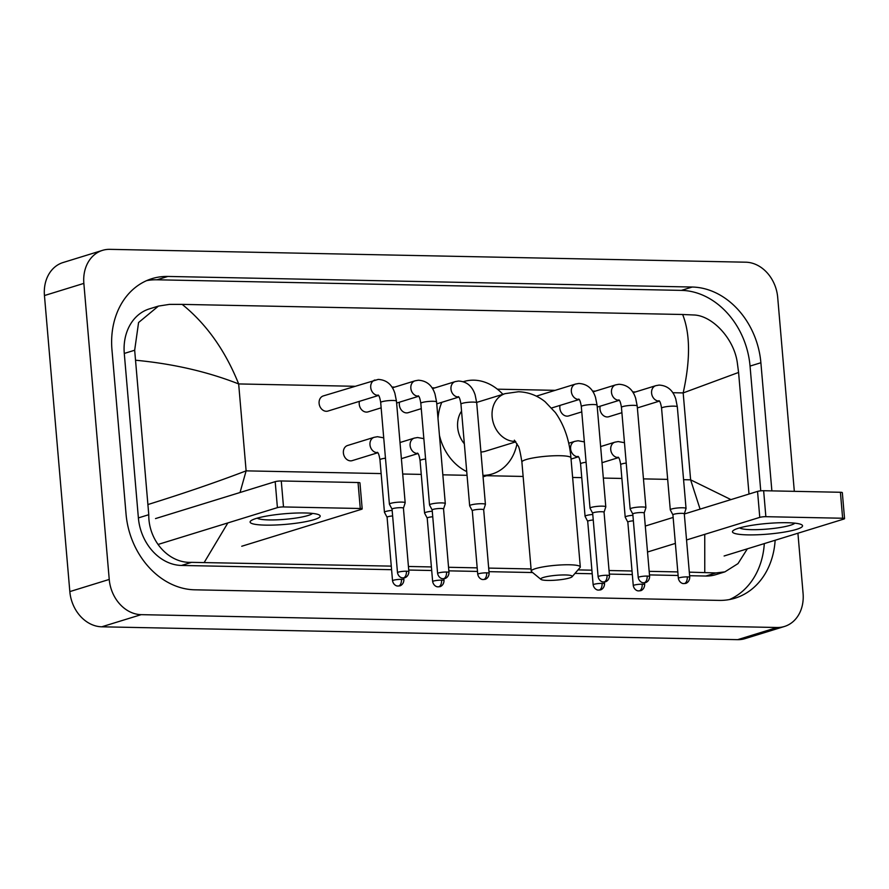 <?xml version="1.0" encoding="UTF-8"?>
<svg xmlns="http://www.w3.org/2000/svg" width="889" height="889" viewBox="0 0 889 889"><rect width="100%" height="100%" fill="white"/><g stroke="black" fill="none" stroke-linecap="round" stroke-linejoin="round"><path stroke-width="1.33" d="M797.922 533.222L803.078 593.452A35.16 28.481 -107.1 0 1 784.476 626.467L745.071 638.624A35.16 28.481 -107.1 0 1 737.681 639.658L101.768 626.801A35.16 28.481 -107.1 0 1 69.831 591.596L44.45 295.548A35.16 28.481 -107.1 0 1 63.052 262.533L102.457 250.376A35.16 28.481 -107.1 0 1 109.858 249.342L745.76 262.199A35.16 28.481 -107.1 0 1 777.697 297.404L794.322 491.339M784.476 626.467A35.16 28.481 -107.1 0 1 777.075 627.501L141.173 614.655A35.16 28.481 -107.1 0 1 109.236 579.439L83.855 283.391A35.16 28.481 -107.1 0 1 102.457 250.376M771.874 490.884L760.884 362.745A75.598 61.23 72.9 0 0 692.22 287.036L167.843 276.446A75.598 61.23 72.9 0 0 151.941 278.657A75.598 61.23 72.9 0 0 111.947 349.633L126.049 514.109A75.598 61.23 72.9 0 0 194.713 589.807L719.079 600.397A75.598 61.23 72.9 0 0 734.992 598.186A75.598 61.23 72.9 0 0 775.141 540.256M760.751 490.85L750.049 366.079A75.598 61.23 72.9 0 0 681.385 290.381L157.009 279.791A75.598 61.23 72.9 0 0 146.618 280.635M729.469 599.553A75.598 61.23 72.9 0 0 764.307 543.59M391.271 566.126L191.546 562.348C168.332 563.459 148.33 540.212 148.774 514.709L134.672 350.233L138.573 322.529L158.431 306.094L149.396 308.872A47.461 38.449 72.9 0 0 124.282 353.444L138.384 517.909A47.461 38.449 72.9 0 0 181.5 565.448L391.582 569.693M408.729 570.038L431.71 570.505M448.856 570.849L477.493 571.427M488.983 571.66L532.622 572.538M574.994 573.394L592.207 573.749M609.354 574.094L632.323 574.561M649.481 574.905L678.118 575.483M689.608 575.716L705.877 576.039A47.461 38.449 72.9 0 0 715.856 574.65L724.891 571.871L715.923 572.938L689.297 572.149M747.36 548.824L737.992 563.615L724.891 571.871M677.807 571.916L649.17 571.338M632.023 570.994L609.054 570.527M591.896 570.182L578.017 569.893M531.066 568.949L488.672 568.093M477.182 567.86L448.556 567.282M431.398 566.938L408.429 566.471M158.431 306.094L169.432 304.382L182.167 304.382C206.415 323.996 225.25 350.51 238.663 383.937C207.615 371.735 173.388 363.845 135.995 360.267M749.005 494.04L738.581 372.447L683.174 392.916C690.464 359.901 690.286 333.764 682.652 314.495L182.167 304.382M682.652 314.495L693.809 314.984C711.933 315.439 733.803 338.12 737.27 362.412L738.581 372.447M148.352 504.407C184.334 493.184 216.927 482.005 246.12 470.859L240.041 492.506M227.862 522.921L204.281 562.348M704.766 572.46L704.744 534.356M700.088 509.13L690.62 479.838L730.947 499.607M787.21 522.721A35.16 5.334 -4.9 0 1 801.156 524.488A35.16 5.334 -4.9 0 1 788.087 531.411A35.16 5.334 -4.9 0 1 747.805 534.878A35.16 5.334 -4.9 0 1 733.614 530.277A35.16 5.334 -4.9 0 1 787.21 522.721M739.615 527.899A28.126 4.267 175.1 0 0 751.405 529.666A28.126 4.267 175.1 0 0 794.844 523.154M724.113 555.992L843.794 519.076A4.401 0.667 175.1 0 0 844.55 518.62A4.401 0.667 175.1 0 0 842.639 518.243L840.405 492.273A4.401 0.667 -4.9 0 1 842.328 492.65L844.55 518.62M765.862 516.687A4.401 0.667 175.1 0 0 759.773 517.376L757.55 491.406A4.401 0.667 -4.9 0 1 763.64 490.717L765.862 516.687L842.639 518.243M647.514 552.013L675.362 543.412M686.541 539.967L759.773 517.376M763.64 490.717L840.405 492.273M757.55 491.406L684.319 513.998M673.14 517.442L645.292 526.044M565.382 574.961A15.824 2.4 175.1 0 0 548.002 576.383A15.824 2.4 175.1 0 0 540.968 579.406A15.824 2.4 175.1 0 0 547.646 580.428A15.824 2.4 175.1 0 0 572.127 576.728A15.824 2.4 175.1 0 0 565.382 574.961M540.968 579.406L531.589 571.694A24.614 3.734 -4.9 0 1 531.255 571.149A24.614 3.734 -4.9 0 1 544.157 566.715A24.614 3.734 -4.9 0 1 569.56 564.782A24.614 3.734 -4.9 0 1 580.295 566.938A24.614 3.734 -4.9 0 1 580.05 567.538L572.127 576.728M461.547 411.163A24.614 19.936 72.9 0 0 457.657 427.376A24.614 19.936 72.9 0 0 464.347 443.8M438.01 418.608A48.35 39.16 -107.1 0 1 441.811 402.306M463.691 381.592L463.413 381.67A48.35 39.16 -107.1 0 1 463.691 381.592A48.35 39.16 -107.1 0 1 502.896 394.327M480.927 452.012A24.614 19.936 72.9 0 0 485.194 451.301L515.82 441.855M516.998 443.755A48.35 39.16 -107.1 0 1 492.195 473.981A48.35 39.16 -107.1 0 1 482.938 475.404M466.725 471.592A48.35 39.16 -107.1 0 1 439.444 435.377M621.9 412.696L608.832 416.73A7.912 6.412 -107.1 0 1 599.986 409.029A7.912 6.412 -107.1 0 1 600.186 406.206M689.753 577.383C689.464 582.762 685.019 583.717 685.597 583.373L683.941 583.584A5.712 3.234 91.2 0 0 684.541 583.495A5.712 3.234 -88.8 0 0 687.253 576.883A5.712 0.867 175.1 0 1 689.753 577.383L684.297 513.842A5.712 0.867 175.1 0 1 684.297 513.909L686.03 508.541A7.912 1.2 175.1 0 0 686.041 508.464A7.912 1.2 175.1 0 0 682.596 507.775A7.912 1.2 175.1 0 0 671.639 509.008A7.912 1.2 175.1 0 0 670.284 509.819A7.912 1.2 175.1 0 0 670.306 509.897L672.917 514.853A5.712 0.867 175.1 0 0 672.929 514.875M684.297 513.842A5.712 0.867 175.1 0 0 681.807 513.342A5.712 0.867 175.1 0 0 673.895 514.242A5.712 0.867 175.1 0 0 672.917 514.82L678.363 578.361C679.485 583.417 683.763 583.762 683.152 583.517L683.941 583.584M581.773 411.885L568.704 415.919A7.912 6.412 -107.1 0 1 559.859 408.218A7.912 6.412 -107.1 0 1 560.059 405.395M631.523 508.197A7.912 1.2 175.1 0 0 630.157 509.008A7.912 1.2 175.1 0 0 630.179 509.086L632.79 514.042A5.712 0.867 175.1 0 1 632.79 514.009A5.712 0.867 175.1 0 1 633.779 513.431A5.712 0.867 175.1 0 1 641.68 512.542A5.712 0.867 175.1 0 1 644.181 513.042L645.914 507.73A7.912 1.2 175.1 0 0 645.925 507.652A7.912 1.2 175.1 0 0 642.469 506.963A7.912 1.2 175.1 0 0 631.523 508.197M644.169 513.097A5.712 0.867 175.1 0 0 644.181 513.042L649.626 576.572A5.712 0.867 175.1 0 0 647.136 576.072A5.712 0.867 175.1 0 0 641.236 576.516A5.712 0.867 175.1 0 0 638.235 577.55L632.79 514.009M591.396 507.386A7.912 1.2 175.1 0 0 590.029 508.197A7.912 1.2 175.1 0 0 590.052 508.275L592.663 513.231A5.712 0.867 175.1 0 1 592.663 513.197A5.712 0.867 175.1 0 1 593.652 512.62A5.712 0.867 175.1 0 1 601.564 511.731A5.712 0.867 175.1 0 1 604.053 512.231L605.787 506.919A7.912 1.2 175.1 0 0 605.798 506.841A7.912 1.2 175.1 0 0 602.342 506.152A7.912 1.2 175.1 0 0 591.396 507.386M604.042 512.286A5.712 0.867 175.1 0 0 604.053 512.231L609.498 575.761A5.712 0.867 175.1 0 0 607.009 575.261A5.712 0.867 175.1 0 0 601.108 575.716A5.712 0.867 175.1 0 0 598.108 576.739L592.663 513.197M421.275 408.64L408.207 412.674A7.912 6.412 -107.1 0 1 399.361 404.984A7.912 6.412 -107.1 0 1 399.561 402.15M489.128 573.327C488.839 578.717 484.405 579.661 484.972 579.317L483.316 579.528A5.712 3.234 91.2 0 0 483.916 579.45A5.712 3.234 -88.8 0 0 486.639 572.838A5.712 0.867 175.1 0 1 489.128 573.327L483.683 509.797A5.712 0.867 175.1 0 1 483.672 509.853L485.416 504.485A7.912 1.2 175.1 0 0 485.427 504.407A7.912 1.2 175.1 0 0 481.971 503.719A7.912 1.2 175.1 0 0 471.026 504.952A7.912 1.2 175.1 0 0 469.659 505.763A7.912 1.2 175.1 0 0 469.681 505.841L472.292 510.797A5.712 0.867 175.1 0 0 472.303 510.819M483.683 509.797A5.712 0.867 175.1 0 0 481.182 509.297A5.712 0.867 175.1 0 0 473.281 510.186A5.712 0.867 175.1 0 0 472.292 510.775L477.737 574.305C478.86 579.361 483.138 579.706 482.527 579.461L483.316 579.528M381.148 407.829L368.09 411.863A7.912 6.412 -107.1 0 1 359.234 404.173A7.912 6.412 -107.1 0 1 359.445 401.339M430.898 504.141A7.912 1.2 175.1 0 0 429.531 504.952A7.912 1.2 175.1 0 0 429.554 505.03L432.165 509.986A5.712 0.867 175.1 0 1 432.165 509.964A5.712 0.867 175.1 0 1 433.154 509.375A5.712 0.867 175.1 0 1 441.066 508.486A5.712 0.867 175.1 0 1 443.555 508.986L445.289 503.685A7.912 1.2 175.1 0 0 445.3 503.607A7.912 1.2 175.1 0 0 441.844 502.907A7.912 1.2 175.1 0 0 430.898 504.141M443.544 509.041A5.712 0.867 175.1 0 0 443.555 508.986L449.001 572.527A5.712 0.867 175.1 0 0 446.511 572.027A5.712 0.867 175.1 0 0 440.611 572.472A5.712 0.867 175.1 0 0 437.61 573.494L432.165 509.964M378.492 395.461L327.963 411.051A7.912 6.412 -107.1 0 1 319.107 403.362A7.912 6.412 -107.1 0 1 323.296 395.927L378.214 379.414C386.493 379.87 392.06 384.504 394.894 393.338L396.461 401.161A7.912 1.2 175.1 0 0 393.016 400.472A7.912 1.2 175.1 0 0 392.594 400.472A7.912 1.2 175.1 0 0 384.626 401.128A7.912 1.2 175.1 0 0 380.692 402.517L389.404 504.141A7.912 1.2 175.1 0 0 389.426 504.219L392.049 509.175A5.712 0.867 175.1 0 0 392.06 509.208M403.417 508.23A5.712 0.867 175.1 0 0 403.428 508.175L405.162 502.874A7.912 1.2 175.1 0 0 405.173 502.796A7.912 1.2 175.1 0 0 401.728 502.096A7.912 1.2 175.1 0 0 390.771 503.341A7.912 1.2 175.1 0 0 389.404 504.141M406.384 571.216A5.712 0.867 175.1 0 1 408.873 571.716L403.428 508.175A5.712 0.867 175.1 0 0 400.939 507.675A5.712 0.867 175.1 0 0 393.027 508.564A5.712 0.867 175.1 0 0 392.049 509.153L397.494 572.683C398.605 577.739 402.884 578.083 402.284 577.839L403.073 577.917A5.712 3.234 91.2 0 0 403.662 577.828A5.712 3.234 -88.8 0 0 406.384 571.216A5.712 0.867 175.1 0 0 400.483 571.66A5.712 0.867 175.1 0 0 397.494 572.683M632.901 515.264A7.912 1.2 175.1 0 0 626.567 516.32A7.912 1.2 175.1 0 0 625.2 517.131A7.912 1.2 175.1 0 0 625.223 517.209L627.834 522.165A5.712 0.867 175.1 0 1 627.834 522.132A5.712 0.867 175.1 0 1 628.823 521.554A5.712 0.867 175.1 0 1 633.368 520.787M592.774 514.453A7.912 1.2 175.1 0 0 586.44 515.509A7.912 1.2 175.1 0 0 585.073 516.32A7.912 1.2 175.1 0 0 585.095 516.398L587.707 521.354A5.712 0.867 175.1 0 0 587.729 521.376M593.252 519.976A5.712 0.867 175.1 0 0 588.696 520.743A5.712 0.867 175.1 0 0 587.707 521.332L593.152 584.862C594.274 589.918 598.553 590.263 597.953 590.018L598.73 590.085A5.712 3.234 91.2 0 0 599.33 590.007A5.712 3.234 -88.8 0 0 602.053 583.384A5.712 0.867 175.1 0 0 596.152 583.84A5.712 0.867 175.1 0 0 593.152 584.862M432.276 511.208A7.912 1.2 175.1 0 0 425.942 512.275A7.912 1.2 175.1 0 0 424.575 513.075A7.912 1.2 175.1 0 0 424.598 513.153L427.209 518.109A5.712 0.867 175.1 0 1 427.209 518.087A5.712 0.867 175.1 0 1 428.198 517.498A5.712 0.867 175.1 0 1 432.754 516.742M377.747 452.757L352.233 460.624A7.912 6.412 -107.1 0 1 343.387 452.934A7.912 6.412 -107.1 0 1 347.577 445.5L374.169 437.299L377.469 436.71L383.726 437.833M392.149 510.397A7.912 1.2 175.1 0 0 385.815 511.464A7.912 1.2 175.1 0 0 384.448 512.264A7.912 1.2 175.1 0 0 384.47 512.342L387.093 517.298A5.712 0.867 175.1 0 0 387.104 517.331M392.627 515.931A5.712 0.867 175.1 0 0 388.071 516.687A5.712 0.867 175.1 0 0 387.082 517.276L392.538 580.817C393.649 585.862 397.928 586.207 397.327 585.962L398.105 586.04A5.712 3.234 91.2 0 0 398.705 585.951A5.712 3.234 -88.8 0 0 401.428 579.339A5.712 0.867 175.1 0 0 395.527 579.784A5.712 0.867 175.1 0 0 392.538 580.817M304.838 512.975A35.16 5.334 -4.9 0 1 318.795 514.742A35.16 5.334 -4.9 0 1 305.727 521.665A35.16 5.334 -4.9 0 1 265.444 525.132A35.16 5.334 -4.9 0 1 251.254 520.532A35.16 5.334 -4.9 0 1 304.838 512.975M257.254 518.154A28.126 4.267 175.1 0 0 269.045 519.921A28.126 4.267 175.1 0 0 312.472 513.42M241.752 546.246L361.434 509.33A4.401 0.667 175.1 0 0 362.19 508.875A4.401 0.667 175.1 0 0 360.267 508.497L358.045 482.527A4.401 0.667 -4.9 0 1 359.956 482.905L362.19 508.875M283.502 506.941A4.401 0.667 175.1 0 0 277.412 507.63L275.19 481.66A4.401 0.667 -4.9 0 1 281.268 480.971L283.502 506.941L360.267 508.497M158.009 544.468L277.412 507.63M281.268 480.971L358.045 482.527M275.19 481.66L155.508 518.587M683.574 479.693L690.62 479.838L683.174 392.916L672.773 392.716M381.137 473.581L246.12 470.859L238.663 383.937L354.567 386.282M391.905 387.037L394.694 387.093M432.032 387.848L434.821 387.904M497.351 389.171L555.192 390.338M592.53 391.093L595.319 391.149M632.646 391.905L635.446 391.96M402.706 474.015L421.264 474.393M442.833 474.826L467.047 475.315M482.96 475.637L523.132 476.448M572.627 477.449L581.762 477.637M603.331 478.071L621.878 478.449M643.458 478.882L667.672 479.371M83.855 283.391L44.45 295.548M109.236 579.439L69.831 591.596M141.173 614.655L101.768 626.801M777.075 627.501L737.681 639.658M157.009 279.791L167.843 276.446M681.385 290.381L692.22 287.036M750.049 366.079L760.884 362.745M705.877 576.039L715.923 572.938M181.5 565.448L191.546 562.348M138.384 517.909L148.774 514.709M124.282 353.444L134.672 350.233M476.682 402.417L505.163 393.627L518.431 391.749C528.355 392.105 537.245 395.427 545.09 401.717L555.358 412.529C564.259 425.164 569.46 440.277 570.949 457.868A24.614 3.734 175.1 0 0 560.214 455.713A24.614 3.734 175.1 0 0 534.811 457.646A24.614 3.734 175.1 0 0 521.899 462.069L531.255 571.149M505.163 393.627A24.614 19.936 72.9 0 0 492.139 416.741A24.614 19.936 72.9 0 0 514.498 441.389A24.614 19.936 72.9 0 0 515.464 441.377M659.271 401.017A7.912 6.412 -107.1 0 1 659.194 401.028A7.912 6.412 -107.1 0 1 651.593 393.105A7.912 6.412 -107.1 0 1 655.782 385.682L659.082 385.081C667.372 385.537 672.929 390.182 675.773 399.005L677.329 406.84A7.912 1.2 175.1 0 0 673.884 406.151A7.912 1.2 175.1 0 0 673.462 406.14A7.912 1.2 175.1 0 0 665.505 406.806A7.912 1.2 175.1 0 0 661.572 408.195L670.284 509.819M687.253 576.883A5.712 0.867 175.1 0 0 681.363 577.328A5.712 0.867 175.1 0 0 678.363 578.361M647.136 576.072A5.712 3.234 -88.8 0 1 644.414 582.684A5.712 3.234 91.2 0 1 643.814 582.773L645.47 582.562C644.903 582.906 649.337 581.962 649.626 576.572M619.144 400.206A7.912 6.412 -107.1 0 1 619.066 400.217A7.912 6.412 -107.1 0 1 611.476 392.293A7.912 6.412 -107.1 0 1 615.655 384.87L618.955 384.27C627.245 384.726 632.801 389.371 635.646 398.194L637.213 406.029A7.912 1.2 175.1 0 0 633.757 405.34A7.912 1.2 175.1 0 0 633.335 405.328A7.912 1.2 175.1 0 0 625.378 405.995A7.912 1.2 175.1 0 0 621.444 407.384L630.157 509.008M607.009 575.261A5.712 3.234 -88.8 0 1 604.287 581.884A5.712 3.234 91.2 0 1 603.687 581.962L605.353 581.75C604.776 582.095 609.209 581.15 609.498 575.761M579.017 399.394A7.912 6.412 -107.1 0 1 578.939 399.405A7.912 6.412 -107.1 0 1 571.349 391.493A7.912 6.412 -107.1 0 1 575.539 384.059L578.828 383.47C587.118 383.915 592.685 388.56 595.519 397.383L597.086 405.217A7.912 1.2 175.1 0 0 593.63 404.528A7.912 1.2 175.1 0 0 593.219 404.517A7.912 1.2 175.1 0 0 585.251 405.184A7.912 1.2 175.1 0 0 581.317 406.573L590.029 508.197M458.646 396.972A7.912 6.412 -107.1 0 1 458.568 396.972A7.912 6.412 -107.1 0 1 450.979 389.06A7.912 6.412 -107.1 0 1 455.157 381.625L458.457 381.037C466.747 381.481 472.303 386.126 475.148 394.96L476.704 402.784A7.912 1.2 175.1 0 0 473.259 402.095A7.912 1.2 175.1 0 0 472.837 402.084A7.912 1.2 175.1 0 0 464.88 402.75A7.912 1.2 175.1 0 0 460.947 404.139L469.659 505.763M486.639 572.838A5.712 0.867 175.1 0 0 480.738 573.283A5.712 0.867 175.1 0 0 477.737 574.305M446.511 572.027A5.712 3.234 -88.8 0 1 443.789 578.639A5.712 3.234 91.2 0 1 443.189 578.717L444.856 578.506C444.278 578.861 448.712 577.906 449.001 572.527M418.519 396.161A7.912 6.412 -107.1 0 1 418.441 396.161A7.912 6.412 -107.1 0 1 410.851 388.249A7.912 6.412 -107.1 0 1 415.041 380.814L418.33 380.225C426.62 380.681 432.187 385.315 435.021 394.149L436.588 401.972A7.912 1.2 175.1 0 0 433.132 401.283A7.912 1.2 175.1 0 0 432.721 401.272A7.912 1.2 175.1 0 0 424.753 401.939A7.912 1.2 175.1 0 0 420.819 403.328L429.531 504.952M378.403 395.349A7.912 6.412 -107.1 0 1 378.325 395.349A7.912 6.412 -107.1 0 1 370.724 387.437A7.912 6.412 -107.1 0 1 374.914 380.003M642.169 584.195A5.712 3.234 -88.8 0 1 639.458 590.818A5.712 3.234 91.2 0 1 638.858 590.896L640.513 590.685C639.947 591.029 644.381 590.085 644.669 584.695A5.712 0.867 175.1 0 0 642.169 584.195A5.712 0.867 175.1 0 0 636.28 584.651A5.712 0.867 175.1 0 0 633.279 585.673L627.834 522.132M618.4 457.502A7.912 6.412 -107.1 0 1 618.322 457.502A7.912 6.412 -107.1 0 1 610.732 449.59A7.912 6.412 -107.1 0 1 614.921 442.166L618.211 441.566L624.467 442.7M626.212 463.047A7.912 1.2 175.1 0 0 622.067 463.869A7.912 1.2 175.1 0 0 620.7 464.669L625.2 517.131M598.73 590.085L600.397 589.874C599.819 590.218 604.253 589.274 604.542 583.884A5.712 0.867 175.1 0 0 602.053 583.384M578.283 456.69A7.912 6.412 -107.1 0 1 578.194 456.702A7.912 6.412 -107.1 0 1 570.605 448.778A7.912 6.412 -107.1 0 1 574.794 441.355L578.094 440.755L584.351 441.889M586.095 462.236A7.912 1.2 175.1 0 0 581.939 463.058A7.912 1.2 175.1 0 0 580.573 463.858L585.073 516.32M441.555 580.15A5.712 3.234 -88.8 0 1 438.833 586.762A5.712 3.234 91.2 0 1 438.233 586.851L439.899 586.64C439.322 586.984 443.755 586.029 444.044 580.65A5.712 0.867 175.1 0 0 441.555 580.15A5.712 0.867 175.1 0 0 435.654 580.595A5.712 0.867 175.1 0 0 432.654 581.617L427.209 518.087M417.786 453.446A7.912 6.412 -107.1 0 1 417.697 453.457A7.912 6.412 -107.1 0 1 410.107 445.533A7.912 6.412 -107.1 0 1 414.296 438.11L417.597 437.521L423.853 438.644M425.598 458.991A7.912 1.2 175.1 0 0 421.442 459.813A7.912 1.2 175.1 0 0 420.075 460.624L424.575 513.075M398.105 586.04L399.772 585.829C399.194 586.173 403.628 585.218 403.917 579.839A5.712 0.867 175.1 0 0 401.428 579.339M377.658 452.634A7.912 6.412 -107.1 0 1 377.581 452.645A7.912 6.412 -107.1 0 1 369.98 444.733A7.912 6.412 -107.1 0 1 374.169 437.299M385.47 458.179A7.912 1.2 175.1 0 0 381.314 459.002A7.912 1.2 175.1 0 0 379.959 459.813L384.448 512.264M492.195 473.981L483.06 476.804M570.949 457.868L580.295 566.938M514.353 440.166L517.92 445.611C518.909 446.267 520.243 451.756 521.899 462.069M633.135 392.671L655.782 385.682M661.572 408.195C660.816 403.528 659.938 401.017 658.927 400.672M637.369 407.918L659.36 401.139M677.329 406.84L686.041 508.464M593.007 391.86L615.655 384.87M621.444 407.384C620.689 402.717 619.811 400.206 618.8 399.861M597.241 407.106L619.233 400.328M637.213 406.029L645.925 507.652M638.235 577.55C639.358 582.606 643.636 582.951 643.025 582.706L643.814 582.773M536.345 396.15L575.539 384.059M581.317 406.573C580.573 401.906 579.684 399.394 578.683 399.05M551.68 407.973L579.117 399.517M597.086 405.217L605.798 506.841M598.108 576.739C599.23 581.795 603.509 582.139 602.909 581.895L603.687 581.962M432.51 388.615L455.157 381.625M460.947 404.139C460.191 399.472 459.313 396.961 458.302 396.616M436.743 403.873L458.735 397.083M476.704 402.784L485.427 504.407M392.393 387.804L415.041 380.814M420.819 403.328C420.075 398.661 419.186 396.15 418.186 395.805M396.627 403.061L418.619 396.272M436.588 401.972L445.3 503.607M437.61 573.494C438.733 578.55 443.011 578.895 442.411 578.65L443.189 578.717M408.873 571.716C408.596 577.094 404.151 578.05 404.728 577.706L403.073 577.917M380.692 402.517C379.947 397.85 379.07 395.349 378.058 394.994M396.461 401.161L405.173 502.796M600.631 446.567L614.921 442.166M620.7 464.669C619.955 460.002 619.066 457.502 618.066 457.157M602.009 462.702L618.5 457.613M644.669 584.695L644.503 582.751M633.279 585.673C634.402 590.729 638.68 591.074 638.069 590.829L638.858 590.896M568.704 443.233L574.794 441.355M580.573 463.858C579.828 459.191 578.95 456.69 577.939 456.346M571.049 459.068L578.372 456.802M604.542 583.884L604.376 581.939M400.006 442.522L414.296 438.11M420.075 460.624C419.33 455.957 418.452 453.446 417.441 453.101M401.384 458.646L417.874 453.568M444.044 580.65L443.878 578.695M432.654 581.617C433.776 586.673 438.055 587.018 437.455 586.773L438.233 586.851M379.959 459.813C379.203 455.146 378.325 452.634 377.314 452.29M403.917 579.839L403.75 577.883"/></g></svg>

